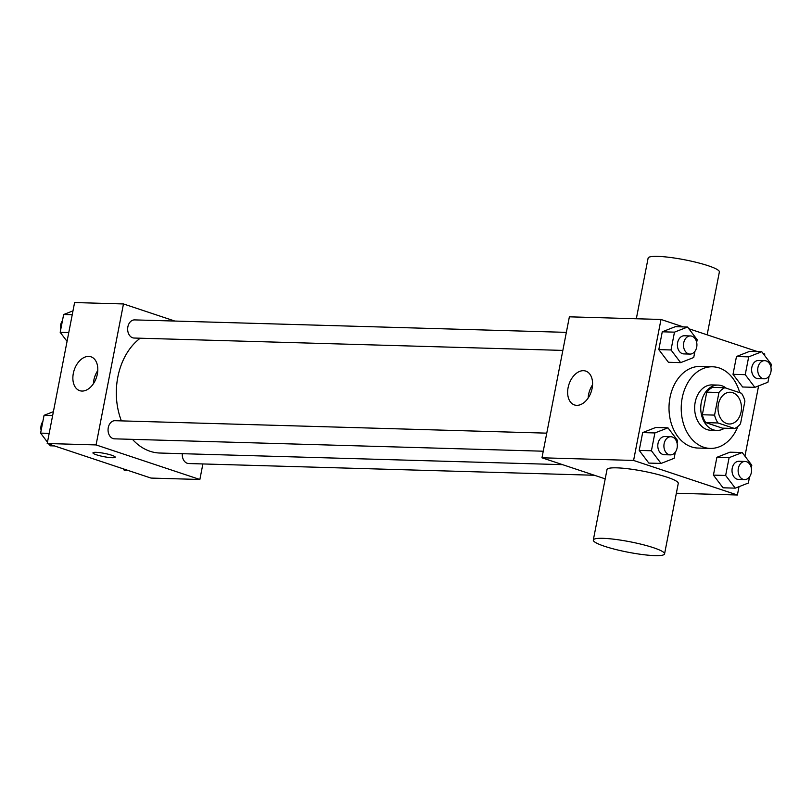 <?xml version="1.0" encoding="UTF-8"?>
<svg xmlns="http://www.w3.org/2000/svg" width="812" height="812" viewBox="0 0 812 812"><rect width="100%" height="100%" fill="white"/><g stroke="black" fill="none" stroke-linecap="round" stroke-linejoin="round"><path stroke-width="1.22" d="M732.739 392.703A15.875 11.733 -88.3 0 1 741.346 410.192A15.875 11.733 -88.3 0 1 729.277 423.996A15.875 11.733 -88.3 0 1 718.001 407.776A15.875 11.733 -88.3 0 1 730.191 392.247A15.875 11.733 -88.3 0 1 732.739 392.703M718.955 392.5L714.57 415.105A21.559 15.935 -88.3 0 0 717.991 422.971L734.637 428.513A21.559 15.935 -88.3 0 0 740.514 423.742L744.908 401.138A21.559 15.935 -88.3 0 0 741.488 393.272L724.842 387.73A21.559 15.935 -88.3 0 0 718.955 392.5L706.744 392.145L702.35 414.749L714.57 415.105M706.744 392.145A21.559 15.935 -88.3 0 1 712.621 387.375L724.842 387.73M702.35 414.749A21.559 15.935 -88.3 0 0 705.77 422.616L722.416 428.157L734.637 428.513M726.253 388.197A22.685 16.768 91.7 0 0 718.173 385.091A22.685 16.768 91.7 0 0 700.756 407.279A22.685 16.768 91.7 0 0 716.864 430.441A22.685 16.768 91.7 0 0 724.497 428.218M716.864 430.441L710.754 430.269A22.685 16.768 -88.3 0 1 694.656 407.106A22.685 16.768 -88.3 0 1 712.063 384.918L718.173 385.091M705.77 422.616L717.991 422.971M737.966 426.381A40.833 30.186 -88.3 0 1 710.236 448.407A40.833 30.186 -88.3 0 1 681.238 406.721A40.833 30.186 -88.3 0 1 712.591 366.78A40.833 30.186 -88.3 0 1 719.117 367.937A40.833 30.186 -88.3 0 1 739.712 392.673M710.236 448.407L698.015 448.051A40.833 30.186 -88.3 0 1 669.027 406.365A40.833 30.186 -88.3 0 1 700.37 366.425L712.591 366.78M751.283 467.895L751.81 465.225L742.188 452.538L729.968 452.182L716.884 457.308L713.423 475.111L723.045 487.799L735.266 488.144L748.349 483.028L749.547 476.867M677.076 443.179L677.594 440.51L667.971 427.833L655.751 427.477L642.668 432.593L639.206 450.406L648.829 463.084L661.049 463.439L674.133 458.313L675.33 452.152M683.349 326.911L660.998 319.471L633.593 460.445L737.397 495.005L739.011 486.682M744.939 456.171L758.601 385.883M764.539 355.372L764.792 354.032L763.077 353.464M757.555 351.616L688.86 328.748M770.882 367.095L771.4 364.426L761.778 351.738L749.557 351.393L736.474 356.509L733.013 374.312L742.635 386.999L754.856 387.354L767.939 382.229L769.137 376.068M696.666 342.39L697.183 339.71L687.561 327.033L675.351 326.678L662.267 331.803L658.806 349.607L668.428 362.284L680.639 362.639L693.722 357.513L694.92 351.352M676.355 493.239L737.397 495.005M660.998 319.471L569.374 316.822L541.969 457.795L605.204 478.857M541.969 457.795L633.593 460.445M583.473 370.688A17.844 11.733 108.4 0 1 585.746 371.084A17.844 11.733 108.4 0 1 591.237 391.719A17.844 11.733 108.4 0 1 574.47 404.944A17.844 11.733 108.4 0 1 568.481 385.984A17.844 11.733 108.4 0 1 583.473 370.688M593.308 540.051L607.011 469.559A36.296 5.308 11 0 1 628.975 468.889A36.296 5.308 11 0 1 667.068 477.192A36.296 5.308 11 0 1 678.264 483.414L664.561 553.896A36.296 5.308 11 0 1 627.92 552.19A36.296 5.308 11 0 1 593.308 540.051A36.296 5.308 11 0 1 615.273 539.381A36.296 5.308 11 0 1 653.376 547.684A36.296 5.308 11 0 1 664.561 553.896M707.15 334.838L719.371 271.949A36.296 5.308 -169 0 0 684.76 259.81A36.296 5.308 -169 0 0 648.118 258.104L636.324 318.761M588.162 398.022A17.844 11.733 108.4 0 1 592.547 384.837M562.564 464.657L159.903 453.035A61.336 45.34 -88.3 0 1 132.478 439.353M121.394 420.88A61.336 45.34 -88.3 0 1 140.212 338.208M566.36 332.362L134.619 319.898A9.074 6.709 91.7 0 0 127.728 327.784A9.074 6.709 91.7 0 0 132.65 337.782A9.074 6.709 91.7 0 0 134.102 338.036L562.848 350.408M594.394 475.253L188.719 463.54A9.074 6.709 -88.3 0 1 182.304 453.675M543.248 451.208L114.502 438.835A9.074 6.709 -88.3 0 1 108.057 429.568A9.074 6.709 -88.3 0 1 115.03 420.697L546.76 433.151M174.844 321.055L123.475 303.952L96.07 444.925L199.864 479.486L202.888 463.957M123.475 303.952L74.602 302.541L47.208 443.514L151.002 478.075L199.864 479.486M47.208 443.514L96.07 444.925M88.711 356.407A17.844 11.733 108.4 0 1 90.974 356.803A17.844 11.733 108.4 0 1 96.466 377.438A17.844 11.733 108.4 0 1 79.698 390.663A17.844 11.733 108.4 0 1 73.709 371.703A17.844 11.733 108.4 0 1 88.711 356.407M111.711 455.238A11.338 1.665 11 0 1 115.202 457.186A11.338 1.665 11 0 1 103.753 456.648A11.338 1.665 11 0 1 92.944 452.863A11.338 1.665 11 0 1 99.805 452.649A11.338 1.665 11 0 1 111.711 455.238M115.213 457.186A11.338 1.665 11 0 1 103.753 456.648A11.338 1.665 11 0 1 92.944 452.852M93.39 383.741A17.844 11.733 108.4 0 1 97.785 370.556M72.989 310.864L63.651 314.518L60.189 332.321L67.061 341.375M63.651 314.518L72.227 314.772M60.189 332.321L68.766 332.575M60.717 329.652A9.074 6.709 -88.3 0 1 62.453 320.679M53.399 411.664L44.061 415.318L40.6 433.121L47.461 442.175M48.923 444.083L50.222 445.808L54.445 445.93M44.061 415.318L52.638 415.561M40.6 433.121L49.177 433.364M41.118 430.451A9.074 6.709 -88.3 0 1 42.863 421.479M123.14 468.798L124.439 470.513L128.651 470.635M687.561 327.033L674.478 332.149L671.016 349.962L680.639 362.639M689.946 354.083L683.836 353.91A9.074 6.709 -88.3 0 1 677.401 344.643A9.074 6.709 -88.3 0 1 684.364 335.762L690.474 335.945A9.074 6.709 -88.3 0 1 691.925 336.198A9.074 6.709 -88.3 0 1 696.848 346.196A9.074 6.709 -88.3 0 1 689.946 354.083A9.074 6.709 -88.3 0 1 683.501 344.816A9.074 6.709 -88.3 0 1 690.474 335.945M675.351 326.678L662.267 331.803L674.478 332.149M662.267 331.803L658.806 349.607L671.016 349.962M658.806 349.607L668.428 362.284M667.971 427.833L654.888 432.948L651.427 450.751L661.049 463.439M670.357 454.882L664.246 454.7A9.074 6.709 -88.3 0 1 657.801 445.443A9.074 6.709 -88.3 0 1 664.774 436.562L670.874 436.734A9.074 6.709 -88.3 0 1 672.326 436.998A9.074 6.709 -88.3 0 1 677.249 446.996A9.074 6.709 -88.3 0 1 670.357 454.882A9.074 6.709 -88.3 0 1 663.911 445.615A9.074 6.709 -88.3 0 1 670.874 436.734M655.751 427.477L642.668 432.593L654.888 432.948M642.668 432.593L639.206 450.406L651.427 450.751M639.206 450.406L648.829 463.084M761.778 351.738L748.694 356.864L745.233 374.667L754.856 387.354M764.163 378.798L758.053 378.615A9.074 6.709 -88.3 0 1 751.607 369.348A9.074 6.709 -88.3 0 1 758.581 360.477L764.691 360.65A9.074 6.709 -88.3 0 1 766.142 360.914A9.074 6.709 -88.3 0 1 771.065 370.911A9.074 6.709 -88.3 0 1 764.163 378.798A9.074 6.709 -88.3 0 1 757.718 369.531A9.074 6.709 -88.3 0 1 764.691 360.65M749.557 351.393L736.474 356.509L748.694 356.864M736.474 356.509L733.013 374.312L745.233 374.667M733.013 374.312L742.635 386.999M742.188 452.538L729.105 457.663L725.644 475.467L735.266 488.144M744.574 479.587L738.463 479.415A9.074 6.709 -88.3 0 1 732.018 470.148A9.074 6.709 -88.3 0 1 738.981 461.277L745.091 461.449A9.074 6.709 -88.3 0 1 746.543 461.713A9.074 6.709 -88.3 0 1 751.465 471.701A9.074 6.709 -88.3 0 1 744.574 479.587A9.074 6.709 -88.3 0 1 738.128 470.331A9.074 6.709 -88.3 0 1 745.091 461.449M729.968 452.182L716.884 457.308L729.105 457.663M716.884 457.308L713.423 475.111L725.644 475.467M713.423 475.111L723.045 487.799"/></g></svg>
